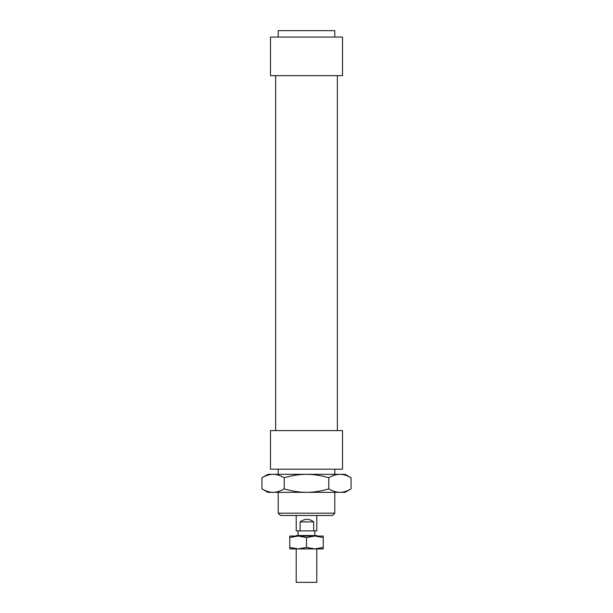 <?xml version="1.0" encoding="UTF-8"?>
<svg xmlns="http://www.w3.org/2000/svg" width="613" height="613" viewBox="0 0 613 613"><rect width="100%" height="100%" fill="white"/><g stroke="black" fill="none" stroke-linecap="round" stroke-linejoin="round"><path stroke-width="0.92" d="M316.775 535.54L296.225 535.54M316.775 582.35L296.225 582.35M300.109 530.912L300.109 521.908C304.814 518.514 309.35 518.514 313.703 521.908L313.703 530.912L296.225 530.912M316.775 530.912L313.703 530.912M300.109 521.908L313.703 521.908M342.506 469.183L270.494 469.183L270.494 430.602L342.506 430.602L342.506 469.183M342.506 37.079L270.494 37.079L270.494 75.66L342.506 75.66L342.506 37.079M334.79 37.079L334.79 30.65L278.21 30.65L278.21 37.079M334.79 513.165L278.21 513.165L280.524 515.479L332.476 515.479L334.79 513.165L334.79 492.331M261.95 477.772L267.919 474.324L273.091 474.324C269.605 474.316 265.896 475.458 261.95 477.772L261.95 488.883C265.896 491.189 269.605 492.339 273.091 492.331L267.919 492.331L261.95 488.883M345.081 474.324L351.05 477.772C347.104 475.458 343.395 474.316 339.909 474.324L345.081 474.324M351.05 488.883L345.081 492.331L339.909 492.331C343.395 492.339 347.104 491.189 351.05 488.883L351.05 477.772M328.775 488.883C332.721 491.189 336.43 492.339 339.909 492.331L306.5 492.331C313.465 492.339 320.89 491.189 328.775 488.883L328.775 477.772C320.89 475.458 313.465 474.316 306.5 474.324L339.909 474.324C336.43 474.316 332.721 475.458 328.775 477.772M273.091 492.331C276.57 492.339 280.279 491.189 284.225 488.883C292.11 491.189 299.535 492.339 306.5 492.331L273.091 492.331M284.225 477.772C280.279 475.458 276.57 474.316 273.091 474.324L306.5 474.324C299.535 474.316 292.11 475.458 284.225 477.772L284.225 488.883M314.86 548.911L289.78 548.911L289.78 547.417L298.14 548.911L306.5 547.417L314.86 548.911L323.22 547.417L323.22 548.911L314.86 548.911M314.86 536.053L306.5 537.547L298.14 536.053L323.22 536.053L323.22 537.547L314.86 536.053M289.78 537.547L289.78 536.053L298.14 536.053L289.78 537.547L289.78 547.417M323.22 547.417L323.22 537.547M306.5 547.417L306.5 537.547M316.791 535.54L316.791 536.053M316.791 548.911L316.791 582.35M314.86 530.912L314.86 535.54M316.791 515.479L316.791 530.912M296.209 515.479L296.209 530.912M298.14 530.912L298.14 535.54M296.209 535.54L296.209 536.053M296.209 548.911L296.209 582.35M337.365 75.66L337.365 430.602M334.79 469.183L334.79 474.324M278.21 469.183L278.21 474.324M278.21 492.331L278.21 513.165M275.635 75.66L275.635 430.602"/></g></svg>
